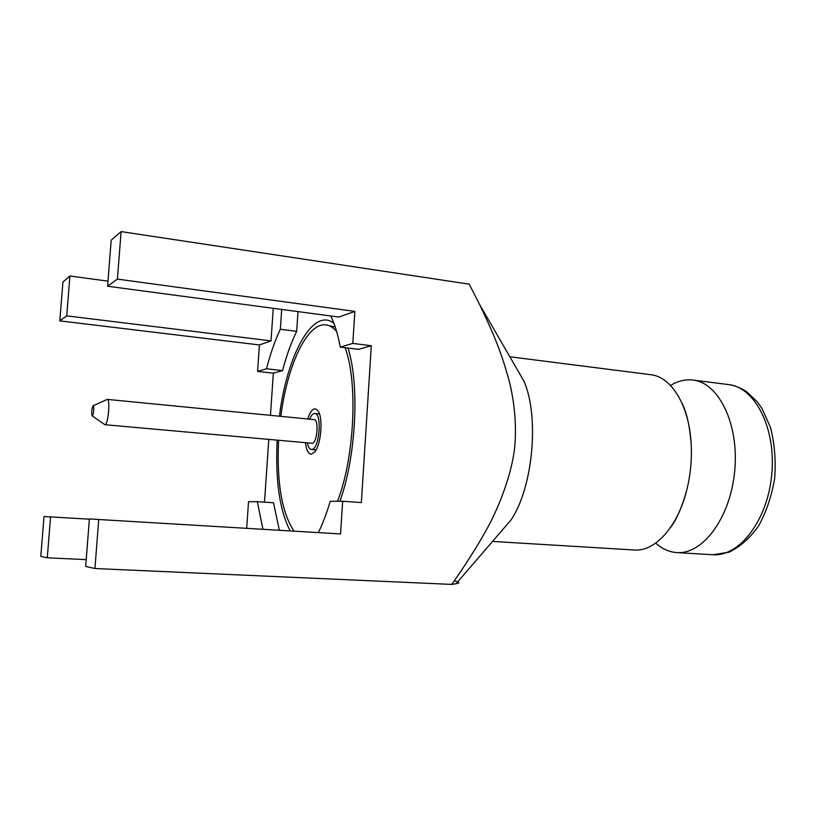 <?xml version="1.0" encoding="UTF-8"?>
<svg xmlns="http://www.w3.org/2000/svg" width="816" height="816" viewBox="0 0 816 816"><rect width="100%" height="100%" fill="white"/><g stroke="black" fill="none" stroke-linecap="round" stroke-linejoin="round"><path stroke-width="1.22" d="M298.003 311.61L296.667 331.337C291.21 342.506 286.498 355.603 282.54 370.607L266.506 368.791C270.402 353.695 275.012 340.517 280.347 329.266L281.704 309.437M296.667 331.337L280.347 329.266M330.755 315.976C334.703 323.972 337.875 334.346 340.262 347.106L358.397 349.34L371.3 345.719L352.808 343.414L340.262 347.106M279.368 530.278L273.523 502.778L257.326 501.656L248.523 501.697L246.677 528.319M262.905 529.288L257.326 501.656M98.736 519.445L94.931 568.517L85.68 566.437L89.393 518.945L340.547 533.939L342.659 501.248L330.235 501.31C326.665 513.335 322.697 523.77 318.352 532.613M454.257 580.89C459.704 582.104 460.306 583.042 456.062 583.705L451.768 584.409C466.232 563.856 478.176 544.955 487.591 527.717C499.994 504.992 511.907 473.035 514.651 447.586C516.518 428.135 515.1 407.48 510.367 385.631C502.177 353.552 493.476 333.591 479.737 304.745L469.21 284.162L121.105 231.591L111.19 240.19L107.59 286.232L338.793 317.047L354.868 311.396L117.412 279.113L107.59 286.232M273.248 308.315L271.004 340.874L66.708 315.863L59.803 320.872L62.934 282.061L69.911 276.002L66.708 315.863M107.987 281.143L69.911 276.002M50.561 516.865L47.277 557.797L40.8 556.349L44.013 516.518L89.372 519.19M86.21 559.633L47.277 557.797M271.004 340.874L259.417 344.944L59.803 320.872M266.506 368.791L257.581 371.423L259.417 344.944M352.808 343.414L354.868 311.396M264.496 502.156L268.801 439.416M270.453 415.344L273.35 373.177L257.581 371.423M335.243 327.073L326.063 324.931C307.214 322.075 287.222 365.588 280.826 416.364M339.864 501.259C356.113 457.205 359.805 384.397 347.993 348.055M333.907 323.289C312.803 306.53 286.722 356.011 279.429 416.221M277.185 440.171C275.216 480.073 279.541 510.316 290.159 530.92M492.527 541.416L634.399 550.004C654.718 551.749 677.402 527.401 686.593 490.702C690.581 474.922 692.09 458.918 691.091 442.68C688.888 404.818 671.048 376.655 650.699 374.687L509.837 356.765M498.586 534.388L511.061 519.925C532.919 487.693 539.539 417.068 524.056 381.327L514.488 364.793M655.748 543.068C662.082 548.852 669.089 552.024 676.75 552.575L676.892 552.575C702.719 554.727 730.524 517.67 734.716 470.863C739.225 424.085 718.723 382.622 692.927 380.052C685.297 379.165 677.821 380.98 670.517 385.489M282.54 370.607L273.35 373.177M342.659 501.248L361.366 502.574L371.3 345.719M121.105 231.591L117.412 279.113M451.768 584.409L94.931 568.517M337.487 501.269C354.562 457.827 358.122 381.97 345.097 347.698M336.641 331.561C333.326 327.624 329.807 325.421 326.063 324.931M278.582 440.293C276.665 482.562 281.816 512.846 294.035 531.155M305.449 442.711C306.408 450.289 308.417 454.114 311.477 454.186L314.833 451.85C320.841 444.832 323.187 419.761 318.587 411.743C314.925 406.246 311.284 408.653 307.673 418.985M307.377 442.884C308.224 446.984 309.56 449.167 311.386 449.453L316.129 449.851M311.386 449.453L311.794 449.443C319.372 449.616 322.361 413.202 314.752 413.467C312.916 413.396 311.192 415.303 309.601 419.169M92.208 415.874L104.917 424.708L312.202 443.282C317.179 443.312 319.127 419.455 314.129 419.618L107.294 399.391L93.157 405.715M104.917 424.708L105.101 424.697C108.212 424.534 110.425 399.004 107.294 399.391M92.32 415.874C93.626 415.691 94.411 404.512 93.034 405.776C91.698 409.02 91.382 412.355 92.096 415.793L92.32 415.874M712.756 554.747C739.296 556.93 767.652 520.465 771.773 474.341C776.22 428.247 755.055 387.263 728.576 384.591C734.869 385.529 740.918 387.926 746.701 391.792L757.37 401.931L762.022 408.541L770.488 427.39C774.619 443.425 775.996 460.448 774.649 478.441C771.65 496.159 766.265 512.05 758.492 526.096C749.669 538.346 739.826 547.046 728.974 552.197L712.776 554.747L676.75 552.575M686.593 490.702C681.829 507.603 676.444 519.904 670.446 527.605M691.091 442.68C689.551 425.187 686.552 412.09 682.094 403.41M692.927 380.052L728.576 384.591M524.056 381.327L479.737 304.735M511.061 519.925L456.073 583.715M314.752 413.467L319.229 413.906"/></g></svg>
